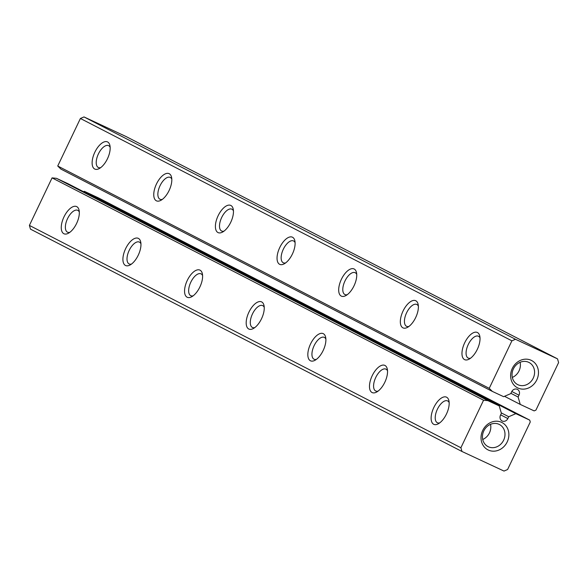 <?xml version="1.0" encoding="UTF-8"?>
<svg xmlns="http://www.w3.org/2000/svg" width="588" height="588" viewBox="0 0 588 588"><rect width="100%" height="100%" fill="white"/><g stroke="black" fill="none" stroke-linecap="round" stroke-linejoin="round"><path stroke-width="0.88" d="M557.527 358.864L126.023 136.519L83.996 116.931L80.402 118.482L57.734 166.007L60.88 169.087L492.376 391.424L503.659 396.687L510.766 393.615L511.641 391.777A4.608 4.057 -62.7 0 1 517.433 389.396A4.608 4.057 -62.7 0 1 518.998 395.202L518.124 397.04L520.248 404.419L534.139 410.887L535.933 410.115L558.6 362.59L557.527 358.864L515.492 339.276L83.996 116.931M515.492 339.276L511.898 340.827L80.402 118.482M511.898 340.827L489.231 388.345L492.376 391.424M517.932 388.014A15.361 13.524 -62.7 0 1 517.234 362.274A15.361 13.524 -62.7 0 1 538.468 372.167A15.361 13.524 -62.7 0 1 517.932 388.014M489.231 388.345L57.734 166.007M169.241 173.717A14.994 7.1 -65 0 0 154.872 188.05A14.994 7.1 -65 0 0 160.914 200.317A14.994 7.1 -65 0 0 171.593 177.407A14.994 7.1 -65 0 0 169.241 173.717M230.886 205.484A14.994 7.1 -65 0 0 216.516 219.809A14.994 7.1 -65 0 0 222.558 232.084A14.994 7.1 -65 0 0 233.238 209.174A14.994 7.1 -65 0 0 230.886 205.484M292.53 237.243A14.994 7.1 -65 0 0 278.161 251.576A14.994 7.1 -65 0 0 284.202 263.843A14.994 7.1 -65 0 0 294.882 240.933A14.994 7.1 -65 0 0 292.53 237.243M477.456 332.536A14.994 7.1 -65 0 0 463.087 346.861A14.994 7.1 -65 0 0 469.128 359.136A14.994 7.1 -65 0 0 479.808 336.226A14.994 7.1 -65 0 0 477.456 332.536M415.812 300.769A14.994 7.1 -65 0 0 401.45 315.102A14.994 7.1 -65 0 0 407.484 327.369A14.994 7.1 -65 0 0 418.164 304.459A14.994 7.1 -65 0 0 415.812 300.769M354.174 269.01A14.994 7.1 -65 0 0 339.805 283.335A14.994 7.1 -65 0 0 345.847 295.61A14.994 7.1 -65 0 0 356.519 272.7A14.994 7.1 -65 0 0 354.174 269.01M107.604 141.958A14.994 7.1 -65 0 0 93.235 156.283A14.994 7.1 -65 0 0 99.269 168.558A14.994 7.1 -65 0 0 109.949 145.648A14.994 7.1 -65 0 0 107.604 141.958M520.248 404.419L504.519 396.312M518.124 397.04L510.906 393.321M517.962 384.736A12.436 10.944 -62.7 0 1 517.616 384.567A12.436 10.944 -62.7 0 1 513.581 368.5A12.436 10.944 -62.7 0 1 529.009 362.465A12.436 10.944 -62.7 0 1 533.14 378.334A12.436 10.944 -62.7 0 1 517.962 384.736M171.806 179.127A12.069 5.718 -65 0 0 170.322 177.444A12.069 5.718 -65 0 0 170.226 177.4A12.069 5.718 -65 0 0 159.943 185.926A12.069 5.718 -65 0 0 160.024 199.273A12.069 5.718 -65 0 0 162.362 199.376M233.443 210.886A12.069 5.718 -65 0 0 231.959 209.21A12.069 5.718 -65 0 0 231.863 209.166A12.069 5.718 -65 0 0 221.588 217.685A12.069 5.718 -65 0 0 221.669 231.04A12.069 5.718 -65 0 0 224.006 231.143M295.088 242.653A12.069 5.718 -65 0 0 293.603 240.977A12.069 5.718 -65 0 0 293.508 240.926A12.069 5.718 -65 0 0 283.225 249.452A12.069 5.718 -65 0 0 283.313 262.799A12.069 5.718 -65 0 0 285.65 262.902M480.014 337.938A12.069 5.718 -65 0 0 478.536 336.262A12.069 5.718 -65 0 0 478.434 336.218A12.069 5.718 -65 0 0 468.158 344.737A12.069 5.718 -65 0 0 468.239 358.092A12.069 5.718 -65 0 0 470.576 358.195M418.377 306.179A12.069 5.718 -65 0 0 416.892 304.503A12.069 5.718 -65 0 0 416.796 304.452A12.069 5.718 -65 0 0 406.514 312.978A12.069 5.718 -65 0 0 406.595 326.325A12.069 5.718 -65 0 0 408.932 326.428M356.732 274.412A12.069 5.718 -65 0 0 355.248 272.736A12.069 5.718 -65 0 0 355.152 272.692A12.069 5.718 -65 0 0 344.869 281.211A12.069 5.718 -65 0 0 344.958 294.566A12.069 5.718 -65 0 0 347.295 294.669M110.162 147.36A12.069 5.718 -65 0 0 108.677 145.684A12.069 5.718 -65 0 0 108.582 145.64A12.069 5.718 -65 0 0 98.299 154.159A12.069 5.718 -65 0 0 98.387 167.514A12.069 5.718 -65 0 0 100.724 167.617M520.123 362.289A12.436 10.944 -62.7 0 1 512.324 377.437M508.73 416.73L515.845 413.658L529.729 420.133L530.266 421.993L507.598 469.518L504.004 471.069L461.977 451.481L460.896 447.747L483.564 400.23L487.974 400.671L499.249 405.926L501.38 413.298L500.498 415.143A4.608 4.057 -62.7 0 0 502.064 420.949A4.608 4.057 -62.7 0 0 507.856 418.568L508.73 416.73L501.255 412.879M83.481 191.688L84.341 191.313L98.233 197.788L529.729 420.133M515.845 413.658L84.341 191.313M488.341 450.055A15.361 13.524 -62.7 0 1 487.643 424.315A15.361 13.524 -62.7 0 1 508.877 434.209A15.361 13.524 -62.7 0 1 488.341 450.055M461.977 451.481L30.473 229.136L29.4 225.41L52.067 177.885L56.47 178.326L67.752 183.581L499.249 405.926M487.974 400.671L56.47 178.326M483.564 400.23L52.067 177.885M460.896 447.747L29.4 225.41M138.393 238.397A14.994 7.1 -65 0 0 124.024 252.73A14.994 7.1 -65 0 0 130.066 264.997A14.994 7.1 -65 0 0 140.738 242.094A14.994 7.1 -65 0 0 138.393 238.397M76.749 206.638A14.994 7.1 -65 0 0 62.379 220.963A14.994 7.1 -65 0 0 68.421 233.238A14.994 7.1 -65 0 0 79.101 210.328A14.994 7.1 -65 0 0 76.749 206.638M200.038 270.164A14.994 7.1 -65 0 0 185.668 284.489A14.994 7.1 -65 0 0 191.703 296.764A14.994 7.1 -65 0 0 202.382 273.854A14.994 7.1 -65 0 0 200.038 270.164M446.608 397.216A14.994 7.1 -65 0 0 432.239 411.541A14.994 7.1 -65 0 0 438.28 423.816A14.994 7.1 -65 0 0 448.953 400.906A14.994 7.1 -65 0 0 446.608 397.216M384.964 365.457A14.994 7.1 -65 0 0 370.594 379.782A14.994 7.1 -65 0 0 376.636 392.056A14.994 7.1 -65 0 0 387.316 369.146A14.994 7.1 -65 0 0 384.964 365.457M323.319 333.69A14.994 7.1 -65 0 0 308.95 348.015A14.994 7.1 -65 0 0 314.992 360.29A14.994 7.1 -65 0 0 325.671 337.38A14.994 7.1 -65 0 0 323.319 333.69M261.675 301.931A14.994 7.1 -65 0 0 247.305 316.256A14.994 7.1 -65 0 0 253.347 328.53A14.994 7.1 -65 0 0 264.027 305.62A14.994 7.1 -65 0 0 261.675 301.931M488.371 446.777A12.436 10.944 -62.7 0 1 488.025 446.608A12.436 10.944 -62.7 0 1 483.99 430.541A12.436 10.944 -62.7 0 1 499.418 424.507A12.436 10.944 -62.7 0 1 503.548 440.375A12.436 10.944 -62.7 0 1 488.371 446.777M140.951 243.807A12.069 5.718 -65 0 0 139.466 242.131A12.069 5.718 -65 0 0 139.371 242.08A12.069 5.718 -65 0 0 129.088 250.606A12.069 5.718 -65 0 0 129.176 263.953A12.069 5.718 -65 0 0 131.514 264.056M79.306 212.04A12.069 5.718 -65 0 0 77.822 210.364A12.069 5.718 -65 0 0 77.726 210.32A12.069 5.718 -65 0 0 67.451 218.839A12.069 5.718 -65 0 0 67.532 232.194A12.069 5.718 -65 0 0 69.869 232.297M202.595 275.566A12.069 5.718 -65 0 0 201.111 273.89A12.069 5.718 -65 0 0 201.015 273.846A12.069 5.718 -65 0 0 190.732 282.365A12.069 5.718 -65 0 0 190.821 295.72A12.069 5.718 -65 0 0 193.158 295.823M449.166 402.626A12.069 5.718 -65 0 0 447.681 400.942A12.069 5.718 -65 0 0 447.586 400.898A12.069 5.718 -65 0 0 437.303 409.417A12.069 5.718 -65 0 0 437.391 422.772A12.069 5.718 -65 0 0 439.728 422.875M387.521 370.859A12.069 5.718 -65 0 0 386.037 369.183A12.069 5.718 -65 0 0 385.941 369.132A12.069 5.718 -65 0 0 375.666 377.658A12.069 5.718 -65 0 0 375.747 391.013A12.069 5.718 -65 0 0 378.084 391.108M325.877 339.092A12.069 5.718 -65 0 0 324.4 337.416A12.069 5.718 -65 0 0 324.297 337.372A12.069 5.718 -65 0 0 314.021 345.891A12.069 5.718 -65 0 0 314.102 359.246A12.069 5.718 -65 0 0 316.44 359.349M264.24 307.333A12.069 5.718 -65 0 0 262.755 305.657A12.069 5.718 -65 0 0 262.66 305.606A12.069 5.718 -65 0 0 252.377 314.132A12.069 5.718 -65 0 0 252.458 327.487A12.069 5.718 -65 0 0 254.795 327.582M490.532 424.33A12.436 10.944 -62.7 0 1 482.733 439.479M518.998 395.202L511.795 391.49M507.856 418.568L500.638 414.849"/></g></svg>
